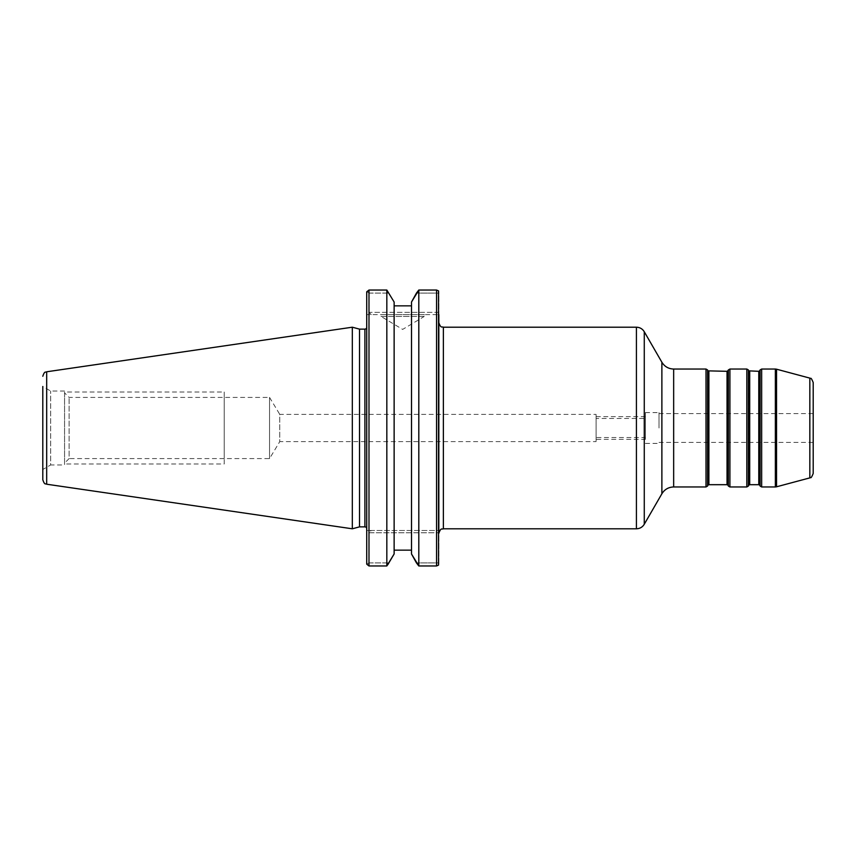 <?xml version="1.0" encoding="UTF-8"?>
<svg xmlns="http://www.w3.org/2000/svg" width="856" height="856" viewBox="0 0 856 856"><rect width="100%" height="100%" fill="white"/><g stroke="black" fill="none" stroke-linecap="round" stroke-linejoin="round"><path stroke-width="0.64" stroke-dasharray="4.28 3.21" d="M352.319 528.794L352.319 327.206M64.564 391.042L50.654 391.042L42.8 386.505L42.8 469.495L50.654 464.958L50.654 391.042L50.654 464.958L64.564 464.958L64.564 391.042L64.564 464.958M366.721 327.324L366.721 528.676L366.721 327.324M359.509 526.868L359.509 329.132M438.828 532.764L438.828 530.495L366.721 530.495L371.258 530.495L368.99 532.764L368.99 562.916L389.159 562.916L368.99 562.916L366.721 564.136L368.99 565.966L368.99 290.034L366.721 291.864L366.721 564.136L366.721 530.495L366.721 564.136L368.99 562.916L368.99 532.764L438.828 532.764L368.99 532.764L371.258 530.495L438.828 530.495L438.828 562.916L416.465 562.916L438.828 562.916L438.828 564.81L438.828 291.19L438.828 293.084L416.465 293.084L438.828 293.084L438.828 312.354L368.99 312.354L371.258 314.623L438.828 314.623L366.721 314.623L371.258 314.623L368.99 312.354L368.99 293.084L367.363 291.864L368.99 293.084L368.99 312.354L438.828 312.354L438.828 314.623M424.255 314.623L381.059 314.623L424.255 314.623L424.255 316.442L381.059 316.442L381.059 314.623M424.255 316.442L381.059 316.442L402.662 329.41L424.255 316.442M438.828 533.331L438.828 322.669M813.2 473.496L813.2 382.504M659.002 428L659.002 412.581L659.002 428M645.403 428L645.403 412.581L645.403 428M645.403 437.523L645.403 418.477L645.403 437.523L596.086 437.523L596.086 418.477L645.403 418.477M596.086 418.477L596.086 437.523M596.086 414.39L596.086 441.61L596.086 414.39L279.762 414.39L279.762 441.61L596.086 441.61M269.554 397.409L279.762 414.39L279.762 441.61L269.554 458.591L69.101 458.591L69.101 397.409L69.101 458.591L64.564 463.128L64.564 392.872L69.101 397.409L269.554 397.409L269.554 458.591L269.554 397.409M64.564 392.872L64.564 463.128M411.501 302.029L411.501 553.971L411.501 305.86L411.501 550.14L394.135 550.14L394.135 305.86L411.501 305.86L411.501 302.029L411.501 305.86M394.135 553.971L394.135 550.14M436.56 565.966L438.529 565.11L438.529 290.89L436.56 290.034L436.56 565.966L418.809 565.966L418.809 290.034L436.56 290.034M368.99 293.084L389.159 293.084L368.99 293.084M366.807 291.265L367.363 291.864L366.807 291.265M368.99 290.034L386.891 290.12M386.826 290.034L386.826 565.966L368.99 565.966M411.501 553.971L411.501 550.14M387.736 564.789L386.826 565.966M394.135 302.029L394.135 305.86M64.564 463.995L64.564 392.005L224.208 392.005L224.208 463.995L64.564 463.995L64.564 392.005M224.208 392.005L224.208 463.995M224.208 397.409L224.208 458.591L224.208 397.409M645.403 439.342L645.403 416.658L645.403 439.342L596.086 439.342L596.086 416.658L596.086 439.342M645.403 416.658L596.086 416.658M46.684 371.782L46.684 484.218M364.902 526.868L364.902 329.132M443.365 528.794L443.365 327.206M636.415 327.206L636.415 528.794M644.268 524.257L644.268 331.743M661.881 362.238L661.881 493.762M673.661 486.957L673.661 369.043M706.007 369.043L706.007 486.957M707.58 486.048L707.58 369.953M708.105 370.862L708.105 485.138M708.896 484.689L708.896 371.311M727.033 371.311L727.033 484.689M727.814 485.138L727.814 370.862M728.338 369.953L728.338 486.048M729.911 486.957L729.911 369.043M746.828 369.043L746.828 486.957M748.401 486.048L748.401 369.953M748.925 370.862L748.925 485.138M749.706 484.689L749.706 371.311M758.78 371.311L758.78 484.689M759.561 485.138L759.561 370.862M760.085 369.953L760.085 486.048M761.658 486.957L761.658 369.043M775.365 369.043L775.365 486.957M776.542 486.797L776.542 369.204M809.84 378.117L809.84 477.883M659.002 413.598L813.2 413.598M659.002 442.402L813.2 442.402M645.403 412.581L659.002 412.581M645.403 443.419L659.002 443.419M366.721 291.864L366.721 564.136"/><path stroke-width="1.28" d="M42.8 479.735L42.8 428L42.8 479.735C44.747 485.62 45.571 483.244 46.684 484.218L46.684 371.782L352.319 327.206L352.319 528.794L359.509 526.868L364.902 526.868A1.819 1.819 180 0 1 366.721 528.676M42.8 469.495L42.8 386.505M352.319 327.206L359.509 329.132L359.509 526.868M359.509 329.132L364.902 329.132A1.819 1.819 -0 0 0 366.721 327.324M368.99 565.966L366.721 564.136L366.721 291.864L368.99 290.034L368.99 565.966L386.826 565.966L386.826 290.034L394.135 302.029L386.826 290.034L368.99 290.034M438.828 322.669L438.828 533.331C440.99 527.125 442.017 529.661 443.365 528.794L443.365 327.206C442.017 326.339 440.99 328.875 438.828 322.669M438.828 314.623L438.828 532.764M809.84 378.117C810.846 379.625 810.311 375.57 813.2 382.504L813.2 473.496C810.311 480.43 810.846 476.375 809.84 477.883L809.84 378.117L776.542 369.204L776.542 486.797L775.365 486.957L775.365 369.043L776.542 369.204M416.465 562.916L411.501 553.971L418.809 565.966L416.465 562.916M386.826 565.966L394.135 553.971L387.736 564.789M416.465 293.084L418.809 290.034L418.809 565.966L436.56 565.966L436.56 290.034L418.809 290.034L411.501 302.029L416.465 293.084M394.135 550.14L411.501 550.14M394.135 302.029L394.135 553.971M394.135 305.86L411.501 305.86M436.56 290.034L438.529 290.89L438.529 565.11L436.56 565.966M411.501 553.971L411.501 302.029M364.902 329.132L364.902 526.868M636.415 528.794L636.415 327.206C639.849 327.324 642.46 328.832 644.268 331.743L644.268 524.257C642.46 527.168 639.849 528.676 636.415 528.794L443.365 528.794M644.268 524.257L661.881 493.762L661.881 362.238L644.268 331.743M661.881 362.238C664.598 366.603 668.525 368.872 673.661 369.043L673.661 486.957L706.007 486.957L706.007 369.043L707.58 369.953L707.58 486.048L706.007 486.957M707.58 486.048L707.58 369.953M708.896 371.311L708.896 484.689L727.033 484.689L727.033 371.311L708.105 370.862M727.033 371.311L727.814 370.862L728.338 486.048L728.338 369.953L729.911 369.043L729.911 486.957L728.338 486.048M746.828 486.957L746.828 369.043L748.401 369.953L748.401 486.048L746.828 486.957L729.911 486.957M748.401 486.048L748.401 369.953M749.706 371.311L749.706 484.689L758.78 484.689L758.78 371.311L748.925 370.862M758.78 371.311L759.561 370.862L760.085 486.048L760.085 369.953L761.658 369.043L761.658 486.957L760.085 486.048M46.684 371.782C45.571 372.756 44.747 370.38 42.8 376.265M46.684 484.218L352.319 528.794M443.365 327.206L636.415 327.206M661.881 493.762C664.598 489.397 668.525 487.128 673.661 486.957M673.661 369.043L706.007 369.043M708.105 485.138L708.896 484.689M727.033 484.689L727.814 485.138M727.814 370.862L728.338 369.953M729.911 369.043L746.828 369.043M748.925 485.138L749.706 484.689M758.78 484.689L759.561 485.138M759.561 370.862L760.085 369.953M761.658 486.957L775.365 486.957M761.658 369.043L775.365 369.043M809.84 477.883L776.542 486.797M366.721 564.136L366.721 291.864"/></g></svg>
